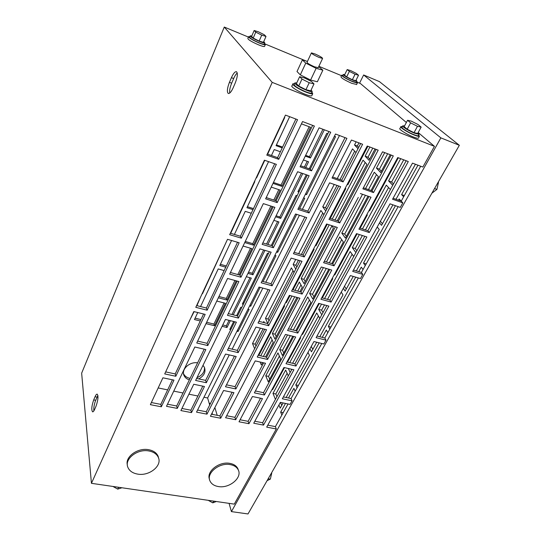 <?xml version="1.0" encoding="UTF-8"?>
<svg xmlns="http://www.w3.org/2000/svg" width="541" height="541" viewBox="0 0 541 541"><rect width="100%" height="100%" fill="white"/><g stroke="black" fill="none" stroke-linecap="round" stroke-linejoin="round"><path stroke-width="0.81" d="M438.19 182.195L438.474 182.459L438.115 182.324M438.474 182.459L436.918 189.397L434.558 188.532M436.918 189.397L431.887 193.191M271.589 472.807L271.393 473.145M271.724 473.199L270.331 479.13L268.16 478.778M270.331 479.13L267.085 480.658M402.396 126.614L400.949 126.56C399.197 127.061 407.873 132.579 414.46 135.122C417.118 136.156 418.761 136.555 419.39 136.312L418.68 134.885M400.786 126.864L399.948 128.44C398.19 128.954 406.846 134.486 413.425 137.015C416.083 138.05 417.726 138.442 418.362 138.192L418.531 137.887M404.526 125.931L402.849 125.776C401.327 126.202 408.922 131.017 414.683 133.248L418.998 134.303L418.044 132.788M402.707 126.039L402.098 127.169C400.577 127.602 408.157 132.43 413.919 134.655C416.245 135.561 417.686 135.913 418.24 135.696L418.382 135.439M414.014 132.68L417.699 133.431L421.148 127.108L418.01 124.504L411.261 121.116L407.556 120.285L404.154 126.621L407.19 129.245L414.014 132.68L417.483 126.303L421.148 127.108M407.556 120.285L410.633 122.868L407.19 129.245M410.633 122.868L417.483 126.303M294.487 83.76L292.958 83.767C291.126 84.342 299.078 89.454 306.138 92.186C309.648 93.552 311.839 94.08 312.712 93.762L311.947 92.146M292.762 84.186L292.005 85.823C290.165 86.418 298.105 91.544 305.158 94.262C308.668 95.622 310.859 96.136 311.738 95.811L311.934 95.392M296.725 82.962L294.899 82.861C294.865 84.362 298.713 86.817 306.443 90.219C309.52 91.415 311.44 91.882 312.204 91.612L311.156 89.901M294.73 83.226L294.196 84.382C294.148 85.897 297.996 88.359 305.719 91.754C308.796 92.951 310.717 93.41 311.481 93.133L311.657 92.768M305.935 89.691L310.717 90.827L313.996 83.909L311.562 81.502L304.448 77.924L299.64 76.687L296.421 83.625L298.733 86.053L305.935 89.691L309.222 82.712L313.996 83.909M299.64 76.687L301.986 79.067L298.733 86.053M301.986 79.067L309.222 82.712M263.751 41.61L264.806 42.928C264.177 43.118 262.412 42.617 259.504 41.434C253.377 38.702 250.273 36.829 250.206 35.821L251.788 35.99M264.333 44.004L264.238 44.227C263.609 44.416 261.844 43.922 258.936 42.739C252.809 40.014 249.712 38.141 249.651 37.119L250.111 36.037M263.433 42.333L259.153 41.069L253.208 38.086L251.612 36.409L254.148 30.499L258.436 31.824L264.326 34.773L266.003 36.436L263.433 42.333M266.003 36.436L261.729 35.131L259.153 41.069M261.729 35.131L255.765 32.142L253.208 38.086M255.765 32.142L254.148 30.499M264.529 43.557L265.279 44.734C264.563 44.95 262.541 44.389 259.22 43.043C252.214 39.926 248.677 37.782 248.603 36.612L249.841 36.673M264.623 46.228L264.515 46.485C263.792 46.709 261.77 46.154 258.456 44.808C251.45 41.698 247.92 39.554 247.852 38.37L248.495 36.869M356.086 80.176L356.986 81.333L352.813 80.149C346.761 77.424 343.603 75.524 343.332 74.442L344.732 74.617M356.472 82.36L352.211 81.366C346.159 78.641 343.008 76.734 342.751 75.645L343.251 74.617M355.816 80.71L352.347 79.75L346.659 76.903L344.516 75.05L347.194 69.579L350.683 70.594L356.316 73.407L358.527 75.246L355.816 80.71M358.527 75.246L355.065 74.245L352.347 79.75M355.065 74.245L349.358 71.398L346.659 76.903M349.358 71.398L347.194 69.579M356.675 81.962L357.358 83.03L352.597 81.691C345.672 78.58 342.068 76.403 341.77 75.158L342.947 75.24M356.654 84.457L351.785 83.334C344.867 80.224 341.27 78.039 340.979 76.788L341.675 75.355M112.961 486.46L117.708 489.111L118.574 487.272M117.708 489.111L121.928 487.766M208.224 500.33L212.775 502.853L213.715 501.128M212.775 502.853L216.305 501.507M218.348 486.548C229.445 488.692 242.72 477.5 238.155 469.696C236.708 467.011 234.064 465.314 230.223 464.604C219.213 462.305 205.803 473.422 210.084 481.172C211.538 484.067 214.29 485.859 218.348 486.548M238.419 470.271L237.77 468.465C236.322 465.787 233.685 464.09 229.851 463.373C219.233 461.162 206.094 471.515 209.495 479.299M137.725 474.119C149.201 476.29 162.307 465.848 158.385 457.524C156.836 454.068 153.658 451.877 148.843 450.957C137.488 448.631 124.241 458.937 127.825 467.194C129.353 470.913 132.653 473.219 137.725 474.119M158.696 458.45L158.134 456.266C156.592 452.803 153.421 450.619 148.619 449.699C137.833 447.508 124.985 456.76 127.351 464.922M318.94 57.373L322.585 58.462C322.45 57.671 319.947 56.183 315.092 53.985L311.413 52.89C311.535 53.667 314.05 55.168 318.94 57.373M311.339 53.045L307.045 62.283C307.139 63.121 309.628 64.629 314.504 66.814L318.236 67.666M307.464 61.376L302.365 59.923L305.76 63.121L300.309 74.861L310.608 80.041L317.364 81.772L322.869 70.195L318.717 66.651M305.76 63.121L316.133 68.322L310.608 80.041M316.133 68.322L322.869 70.195M302.365 59.923L297.002 71.534L300.309 74.861M189.357 379.856C186.807 379.065 185.036 377.632 184.055 375.549C180.937 369.537 189.56 361.408 197.593 362.855M190.087 378.355L189.702 378.281C186.733 377.598 184.691 376.09 183.575 373.763L183.521 373.642M281.929 186.375L310.527 127.257L301.452 123.842L273.009 183.379L281.929 186.375L281.05 185.036L273.435 182.473M281.05 185.036L309.195 126.756M239.102 274.896L251.815 248.61L243.071 246.04L230.432 272.495L240.076 275.166L240.988 277.215L274.909 207.352L263.332 203.626L244.735 242.557L253.492 245.154L252.742 243.666L245.262 241.442M252.742 243.666L270.899 206.06M273.8 200.048L278.825 189.641M227.578 278.473L218.334 297.807L226.936 300.052L226.294 298.429L218.956 296.509M226.294 298.429L234.956 280.488M237.83 274.544L250.53 248.231M214.506 325.736L205.986 323.653L216.779 301.06L225.367 303.285L214.506 325.736L213.918 324.059L206.648 322.274M213.918 324.059L224.109 302.96M322.943 129.272L309.452 156.721L305.638 155.355M231.413 328.353L230.439 328.11M224.278 27.05L81.65 373.162L91.436 483.323L272.211 82.381L224.278 27.05L248.414 37.065M406.365 122.503L360.441 83.537L356.708 81.989M341.513 75.686L318.886 66.3M306.057 60.977L264.968 43.929M299.349 191.189L298.334 190.845M243.944 303.048L242.963 302.791M204.457 367.413C204.748 371.965 202.26 375.393 196.971 377.679M250.003 277.736L231.933 314.504M229.059 320.36L226.361 325.838L222.743 324.952M277.614 221.526L266.544 244.052M263.636 249.976L252.214 273.225L248.529 272.191M307.207 161.306L304.367 167.074M301.432 173.059L279.853 216.982L276.099 215.791M253.472 208.61L247.426 206.696M226.321 265.976L220.383 264.312M200.941 319.589L195.118 318.155M282.598 147.091L276.431 144.88M200.65 296.894L196.924 305.638M194.124 311.643L190.168 319.366M202.185 293.601L202.354 293.242M226.632 241.205L202.51 293.682M256.231 177.746L256.562 177.861L256.346 177.502M284.377 117.417L284.715 117.539L267.626 154.165M264.752 160.319L256.562 177.861M254.466 181.533L254.797 181.641L230.676 233.327M200.562 306.564L218.219 268.931L224.143 270.574M197.749 312.549L194.469 319.542L200.285 320.969M271.447 155.504L274.226 149.58L280.38 151.764M268.566 161.637L246.946 207.71L252.992 209.624M305.259 156.119L310.446 157.979L324.316 129.793M273.868 220.349L278.953 221.952L267.876 244.451M247.947 273.381L252.951 274.781L264.962 250.368M202.99 365.364L204.41 367.319C206.04 371.971 204.153 375.846 198.743 378.93M229.256 354.923L207.616 397.987L203.971 397.243M197.898 396.012L188.904 394.186M182.993 392.989L173.756 391.116M167.669 389.878L158.175 387.951M339.478 135.527L302.378 209.367M299.43 215.244L265.753 282.274M262.831 288.096L232.143 349.175M306.294 174.743L297.895 191.73L298.916 192.075M305.415 194.253L306.564 194.638L305.78 193.529M327.799 133.762L326.764 133.37L309.242 168.792M334.406 136.251L335.569 136.684L306.564 194.638M276.559 251.991L277.689 252.322L277.012 251.092M297.104 195.727L296.083 195.389L271.312 245.479M303.596 197.891L304.745 198.276L299.64 208.474M296.691 214.364L277.689 252.322M268.485 253.513L267.484 253.215L242.334 304.062L243.315 304.319M249.59 305.956L250.699 306.247L250.118 304.908M274.862 255.386L275.991 255.717L263.068 281.53M260.153 287.366L250.699 306.247M248.001 309.134L249.11 309.425L238.06 331.491L237.519 330.111M233.705 321.516L229.769 329.469L230.743 329.706M236.965 331.227L238.06 331.491M241.732 307.518L240.752 307.261L236.586 315.68M246.324 276.715L251.315 278.094L233.232 314.835M222.081 326.311L226.99 327.515L230.351 320.678M303.393 159.947L308.566 161.786L305.726 167.554M275.612 216.785L280.705 218.395L302.791 173.526M234.402 234.442L245.235 211.355L251.274 213.255M231.562 240.508L219.815 265.53L225.746 267.186M236.228 280.833L226.936 300.052M275.105 200.474L280.137 190.08L271.224 187.112L266.219 197.58L276.106 200.799L277.215 202.605L265.624 198.831L302.541 121.556L314.395 126.046L277.215 202.605M272.204 206.479L253.492 245.154M289.658 116.687L276.066 145.664L282.226 147.869M263.061 328.84L255.156 344.177L255.974 346.152M272.109 339.883L263.399 356.472M279.393 356.079L268.519 376.401L269.702 379.248M287.129 373.283L275.815 393.997L276.924 396.668M358.926 142.878L357.31 146.029L358.656 147.436M348.093 182.723L348.573 183.298M372.776 148.112L367.995 157.228L369.733 159.054M387.667 153.745L379.403 169.191L381.371 171.254M369.949 208.826L370.375 209.34M403.728 159.818L391.616 181.992L393.476 183.947M380.377 221.283L382.44 223.744M335.481 272.414L335.846 272.982M303.501 331.41L303.819 332.025M273.753 386.294L274.023 386.95M318.412 316.005L292.593 363.288M291.207 369.165L291.565 369.943M352.13 254.277L327.501 299.369M324.472 304.921L321.611 310.155L322.997 312.576M309.418 299.971L293.323 330.051M290.328 335.643L282.51 350.257L283.782 353.023M341.696 239.649L329.293 262.825M326.277 268.471L312.482 294.25L313.956 296.82M376.502 174.615L368.475 189.614M365.439 195.287L344.691 234.057L346.396 236.397M293.012 270.743L268.126 319.014L269.005 320.928M322.747 213.066L301.398 254.48M298.422 260.248L295.839 265.259L296.853 267.031M354.653 151.176L339.998 179.598M337.002 185.414L325.493 207.73L326.669 209.34M316.539 243.267L316.958 243.91M287.122 299.707L287.487 300.411M259.646 352.441L259.957 353.185M365.216 162.516L335.035 220.011M331.924 225.942L303.907 279.312L305.219 281.597M300.965 284.911L297.706 291.119M294.723 296.806L275.105 334.176L276.235 336.637M388.566 187.565L365.432 229.925M362.375 235.518L355.261 248.549L356.871 250.76M344.489 286.27L346.267 289.009M280.454 402.376L281.733 405.432M311.258 346.436L312.793 349.398M363.647 74.969L379.424 81.61L459.35 145.292L248.001 513.95L231.42 511.61L440.868 137.874L363.647 74.969L359.555 83.165M255.156 344.177L252.519 343.549L254.649 348.722M252.519 343.549L260.417 328.177M263.352 322.463L263.839 321.51L264.387 322.72M260.099 362.017L261.317 364.979L262.574 362.585M260.701 355.843L270.689 336.739L273.219 342.365L265.53 356.972M265.753 375.785L268.268 381.912L280.644 358.866L277.959 352.888L265.753 375.785L268.519 376.401M275.815 393.997L272.975 393.388L275.437 399.386M272.975 393.388L285.675 370.051L288.306 375.9M283.207 412.634L280.664 412.114L281.861 415.042M280.664 412.114L285.492 403.43M288.509 398.007L293.891 388.323L295.176 391.177M358.014 148.667L354.517 144.974L356.134 141.823M347.329 184.19L347.809 184.765L367.887 146.266M375.041 148.971L369.07 160.319L365.128 156.166L369.909 147.03M358.311 197.397L323.592 262.696L334.047 265.814L371.018 197.228L360.36 193.529M391.244 155.098L372.019 190.858L363.396 187.822L382.548 151.811L362.862 188.829L373.527 192.569L393.307 155.876L382.541 151.805M390.25 154.719L380.675 172.552L376.462 168.116L384.719 152.63M369.111 210.375L369.537 210.889L398.345 157.783M392.746 185.279L388.594 180.897L400.692 158.669M379.505 222.865L381.554 225.34L392.922 204.836M395.998 199.284L415.427 164.241M403.654 196.775L401.605 194.618L417.963 165.201M360.144 228.201L367.332 214.946L366.913 214.425M334.399 274.409L334.771 274.977L357.094 233.813M322.314 297.935L332.729 278.73L332.37 278.162M302.216 333.777L302.534 334.392L319.291 303.508M287.508 362.098L300.64 337.882L300.329 337.259M272.299 388.979L272.569 389.635L284.505 367.623M289.719 362.619L316.722 312.989L319.785 318.446M290.159 372.512L288.333 368.502M321.78 314.801L318.69 309.371L321.543 304.123M324.573 298.558L350.162 251.524L353.719 256.508M292.356 321.462L288.448 328.813L296.725 330.909L297.807 333.053L287.562 330.47L321.3 266.997L331.748 270.081L297.807 333.053M265.381 372.201L285.459 334.426L254.385 392.874L264.421 394.998L295.69 336.982L285.459 334.426M294.169 318.047L321.307 267.004M292.782 336.252L282.429 355.538L279.717 349.587L287.521 334.94M290.51 329.341L307.748 297.002L310.872 302.561L295.778 330.673M328.779 269.208L312.786 298.997L309.635 293.459L323.41 267.626M326.426 261.966L339.768 236.944L343.379 242.01L331.802 263.575M367.988 196.173L345.449 238.168L341.797 233.13L362.517 194.273M365.547 188.586L374.271 172.227L378.443 176.704L371.031 190.513M330.24 218.449L345.794 188.62L345.32 188.045M315.545 245.168L315.964 245.817L327.237 224.204M293.012 289.82L314.091 249.401L313.679 248.752M285.946 301.979L286.304 302.676L290.037 295.521M258.801 355.396L284.559 306.023L284.201 305.32M356.208 201.347L325.06 259.923M355.877 252.573L352.292 247.622L359.4 234.557M362.45 228.951L386.294 185.123L390.413 189.539M356.303 270.906L379.248 229.499L377.212 227.01M343.366 288.306L345.131 291.051L353.239 276.431M286.128 397.5L309.479 355.376L307.971 352.394M278.906 405.013L280.211 408.171L283.112 402.937M319.799 336.752L343.001 294.892L341.249 292.133M309.932 348.844L311.454 351.812L316.762 342.237M297.097 387.735L295.799 384.888L319.183 342.838M322.226 337.368L326.297 330.051L327.799 332.722M329.868 329.009L328.353 326.345L355.707 277.154M358.771 271.643L361.287 267.126L363.031 269.567M365.276 265.55L363.511 263.122L395.437 205.708M398.514 200.17L399.19 198.96L401.192 201.11M217.225 415.332L214.865 407.589M296.894 297.394L274.936 339.106L272.387 333.499L291.971 296.049M294.946 290.355L299.322 281.989L302.257 287.217L299.883 291.721M331.707 225.638L333.418 228.031L304.096 283.721L301.134 278.52L329.212 224.84M332.215 219.098L363.031 160.17L366.94 164.363L337.259 220.735M325.797 211.031L322.747 206.824L334.237 184.454M337.232 178.631L352.509 148.883L355.985 152.603M295.778 269.114L293.141 264.468L295.717 259.45M298.686 253.668L320.881 210.456L323.903 214.689M267.754 323.349L265.469 318.338L291.396 267.863L294.013 272.529M269.939 290.037L259.038 287.061L227.511 350.142L238.182 352.624L269.939 290.037M236.207 356.519L225.55 354.071L196.532 412.134L206.966 414.156L236.207 356.519M378.193 150.161L367.224 146.016L328.962 219.43L339.728 222.933L378.193 150.161M343.122 181.904L362.619 144.271L351.434 140.045L332.046 178.023L343.122 181.904L341.723 180.207L360.671 143.534M205.857 349.547L194.828 347.011L166.493 406.311L177.279 408.401L205.857 349.547M311.548 170.828L330.727 132.214L319.095 127.818L300.045 166.797L311.548 170.828L310.264 169.15L328.901 131.524M346.916 138.34L335.515 134.026L297.881 209.326L309.053 212.958L346.916 138.34M306.7 217.59L295.548 213.999L261.175 282.781L272.096 285.797L306.7 217.59M265.536 363.268L255.237 360.894L225.597 417.767L235.693 419.721L265.536 363.268M299.924 298.219L289.394 295.345L257.239 357.046L267.558 359.447L299.924 298.219M337.334 227.45L326.588 223.988L291.579 291.166L302.115 294.074L337.334 227.45M366.872 236.965L356.505 233.624L320.928 299.261L331.106 302.074L366.872 236.965M328.881 306.125L318.71 303.352L285.986 363.728L295.961 366.047L328.881 306.125M293.905 369.787L283.944 367.495L253.736 423.218L263.514 425.111L293.905 369.787M278.743 159.325L297.557 119.676L285.459 115.098L266.787 155.125L278.743 159.325L277.587 157.661L295.873 119.04M240.988 277.215L229.668 274.091L263.332 203.626M238.879 281.557L227.572 278.466L196.748 342.994L207.791 345.557L238.879 281.557M241.333 238.168L229.668 234.686L264.421 160.197L276.363 164.349L241.333 238.168L240.4 236.234L274.7 163.767M207.156 310.203L195.781 307.335L227.511 239.311L239.163 242.753L207.156 310.203L206.405 308.039L237.54 242.273M175.811 376.265L164.714 373.926L193.806 311.562L205.167 314.395L175.811 376.265L175.216 373.926L203.585 314.003M161.326 406.791L173.979 380.127L162.902 377.807L150.371 404.675L161.326 406.791L160.805 404.377L151.365 402.545M91.436 483.323L234.28 504.124L276.316 428.986L266.699 427.126L280.373 402.362L290.077 404.391L292.066 400.84L282.348 398.785L313.963 341.54L323.856 344.008L326.007 340.161L316.1 337.665L350.385 275.585L360.475 278.561L362.808 274.388L352.712 271.379L390.02 203.829L400.293 207.392L402.835 202.848L392.55 199.244L412.492 163.132L422.859 167.054L434.45 146.341L272.211 82.381M408.306 161.549L369.3 232.549L358.92 229.174L397.743 157.553L408.306 161.549M248.948 423.704L262.466 398.616L252.444 396.526L239.014 421.784L248.948 423.704L248.116 421.338L240.082 419.775M273.374 247.724L262.128 244.37L297.631 171.734L309.121 175.724L273.374 247.724L272.312 245.776L307.322 175.101M191.5 412.614L204.464 386.497L193.759 384.259L180.897 410.572L191.5 412.614L190.865 410.213L181.918 408.475M206.337 382.724L195.619 380.451L225.435 319.454L236.397 322.186L206.337 382.724L205.634 380.391L234.679 321.76M238.432 318.088L227.457 315.315L259.923 248.88L271.149 252.194L238.432 318.088L237.567 315.93L269.391 251.673M268.634 325.696L258.03 323.024L291.166 258.104L301.993 261.296L268.634 325.696L267.653 323.552L300.106 260.742M304.258 256.928L293.418 253.702L329.591 182.838L340.647 186.679L304.258 256.928L303.082 254.987L338.72 186.009M235.862 388.959L225.489 386.768L255.961 327.068L266.551 329.712L235.862 388.959L235.051 386.646L264.705 329.253M220.687 418.247L233.942 392.658L223.589 390.494L210.429 416.266L220.687 418.247L219.95 415.867L211.477 414.217M459.35 145.292L440.868 137.874M229.08 503.367L231.42 511.61M434.45 146.341L418.186 132.538M420.688 166.229L401.226 201.124L402.835 202.848M398.142 206.648L361.429 272.441L362.808 274.388M358.358 277.939L324.837 338.03L326.007 340.161M321.787 343.488L291.065 398.555L292.066 400.84M288.042 403.965L275.396 426.633L276.316 428.986M94.682 409.307L96.061 406.108C98.144 400.002 98.516 396.012 97.177 394.132C96.548 394.071 95.838 394.937 95.047 396.749L93.694 399.914C91.625 405.973 91.26 409.956 92.599 411.857C93.208 411.924 93.897 411.072 94.682 409.307M231.42 77.674L229.431 82.32C227.179 88.237 226.787 91.956 228.268 93.478C229.682 93.715 231.338 91.774 233.232 87.649L235.261 82.922C237.546 76.964 237.945 73.224 236.471 71.703C235.01 71.48 233.327 73.468 231.42 77.674L233.658 78.54L231.67 83.179C230.006 87.263 229.357 90.557 229.722 93.052M237.256 73.001C236.032 74.016 234.828 75.862 233.658 78.54M97.907 395.471L95.683 400.293C94.188 404.195 93.579 407.725 93.864 410.876M393.091 198.263L401.226 201.124M197.641 341.114L207.061 343.312L207.791 345.557M207.061 343.312L237.201 281.097M240.076 275.166L273.198 206.797M276.106 200.799L312.644 125.377M267.288 154.043L277.587 157.661M230.351 233.225L240.4 236.234M196.606 305.564L206.405 308.039M165.661 371.897L175.216 373.926M172.437 379.802L160.805 404.377M353.442 270.054L361.429 272.441M316.999 336.042L324.837 338.03M283.376 396.918L291.065 398.555M267.781 425.158L275.396 426.633M254.811 421.236L262.635 422.758L263.514 425.111M262.635 422.758L291.91 369.327M286.94 361.97L294.919 363.829L295.961 366.047M294.919 363.829L326.838 305.57M321.733 297.773L329.875 300.025L331.106 302.074M329.875 300.025L364.796 236.295M359.555 228.004L367.853 230.716L369.3 232.549M367.853 230.716L406.19 160.745M292.37 289.645L300.985 292.025L302.115 294.074M300.985 292.025L335.366 226.821M258.179 355.254L266.612 357.222L267.558 359.447M266.612 357.222L297.996 297.699M226.652 415.738L234.902 417.348L235.693 419.721M234.902 417.348L263.65 362.828M260.546 398.217L248.116 421.338M293.729 336.488L263.514 392.698L264.421 394.998M255.399 390.974L263.514 392.698M329.746 269.492L296.725 330.909M368.976 196.518L332.769 263.866L334.047 265.814M324.316 261.337L332.769 263.866M372.019 190.858L373.527 192.569M261.952 281.225L271.068 283.748L272.096 285.797M271.068 283.748L304.853 216.995M298.497 208.102L307.822 211.139L309.053 212.958M307.822 211.139L345.03 137.624M300.559 165.742L310.264 169.15M262.825 242.943L272.312 245.776M167.5 404.201L176.697 405.993L177.279 408.401M176.697 405.993L204.227 349.168M202.787 386.146L190.865 410.213M196.586 378.47L205.634 380.391M228.302 313.584L237.567 315.93M258.896 321.334L267.653 323.552M294.128 252.309L303.082 254.987M332.573 176.988L341.723 180.207M329.584 218.239L338.382 221.107L339.728 222.933M338.382 221.107L376.184 149.404M226.483 384.827L235.051 386.646M232.136 392.279L219.95 415.867M197.566 410.064L206.277 411.762L206.966 414.156M206.277 411.762L234.442 356.113M228.43 348.303L237.343 350.385L238.182 352.624M237.343 350.385L268.133 289.543M210.483 403.451L209.164 403.187M207.616 397.987L209.698 404.993M212.086 413.02L212.505 414.42M401.605 194.618L404.316 195.578M363.511 263.122L366.176 263.934M328.353 326.345L330.97 327.028M295.799 384.888L298.368 385.456M388.594 180.897L391.616 181.992M352.292 247.622L355.261 248.549M272.387 333.499L275.105 334.176M301.134 278.52L303.907 279.312M365.128 156.166L367.995 157.228M354.517 144.974L357.31 146.029M322.747 206.824L325.493 207.73M293.141 264.468L295.839 265.259M265.469 318.338L268.126 319.014M376.462 168.116L379.403 169.191M341.797 233.13L344.691 234.057M309.635 293.459L312.482 294.25M279.717 349.587L282.51 350.257M318.69 309.371L321.611 310.155M226.99 327.515L226.361 325.838M252.951 274.781L252.214 273.225M280.705 218.395L279.853 216.982M310.446 157.979L309.452 156.721M231.67 83.179L229.431 82.32M95.683 400.293L93.694 399.914M97.042 397.128L95.047 396.749M419.39 136.312L418.362 138.192M418.998 134.303L418.24 135.696M312.712 93.762L311.738 95.811M312.204 91.612L311.481 93.133M264.806 42.928L264.238 44.227M265.279 44.734L264.515 46.485M356.986 81.333L356.384 82.536M357.358 83.03L356.553 84.653M238.155 469.696L237.77 468.465M158.385 457.524L158.134 456.266M322.585 58.462L318.155 67.835M183.575 373.763L184.055 375.549"/></g></svg>
